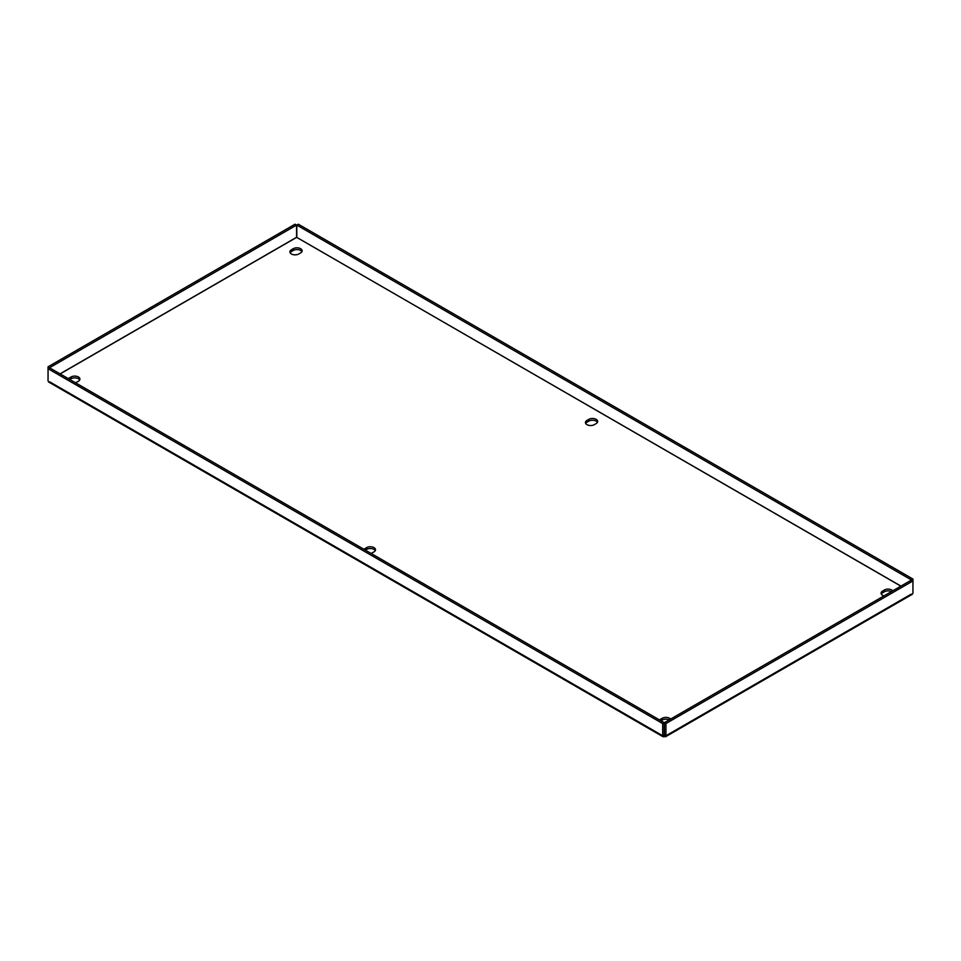 <?xml version="1.0" encoding="UTF-8"?>
<svg xmlns="http://www.w3.org/2000/svg" width="961" height="961" viewBox="0 0 961 961"><rect width="100%" height="100%" fill="white"/><g stroke="black" fill="none" stroke-linecap="round" stroke-linejoin="round"><path stroke-width="1.44" d="M585.681 423.429A5.189 2.991 180 0 1 586.979 422.191L588.805 421.134A5.189 2.991 180 0 1 596.144 421.134A5.189 2.991 180 0 1 597.43 422.372M596.144 419.368A5.189 2.991 180 0 1 597.658 421.483A5.189 2.991 180 0 1 596.144 423.597L594.306 424.666A5.189 2.991 180 0 1 588.661 425.315A5.189 2.991 180 0 1 585.453 422.54A5.189 2.991 180 0 1 586.979 420.425L588.805 419.368A5.189 2.991 180 0 1 596.144 419.368M365.372 550.136L366.646 549.404A5.189 2.991 180 0 1 373.985 549.404A5.189 2.991 180 0 1 375.27 550.629M363.967 549.332A5.189 2.991 180 0 1 364.82 548.683L366.646 547.626A5.189 2.991 180 0 1 373.985 547.626A5.189 2.991 180 0 1 375.499 549.74A5.189 2.991 180 0 1 373.985 551.866L372.147 552.923A5.189 2.991 180 0 1 371.042 553.404M884.036 595.868A5.189 2.991 180 0 1 881.081 593.165A5.189 2.991 180 0 1 882.594 591.051L884.432 589.994A5.189 2.991 180 0 1 891.76 589.994A5.189 2.991 180 0 1 892.781 590.823M290.15 252.755A5.189 2.991 180 0 1 291.435 251.518L293.273 250.461A5.189 2.991 180 0 1 300.601 250.461A5.189 2.991 180 0 1 301.886 251.698M300.601 248.695A5.189 2.991 180 0 1 302.126 250.809A5.189 2.991 180 0 1 300.601 252.923L298.775 253.98A5.189 2.991 180 0 1 293.117 254.629A5.189 2.991 180 0 1 289.922 251.866A5.189 2.991 180 0 1 291.435 249.752L293.273 248.695A5.189 2.991 180 0 1 300.601 248.695M69.793 379.487L71.066 378.754A5.189 2.991 180 0 1 78.406 378.754A5.189 2.991 180 0 1 79.691 379.979M68.387 378.67A5.189 2.991 180 0 1 69.24 378.033L71.066 376.976A5.189 2.991 180 0 1 78.406 376.976A5.189 2.991 180 0 1 79.919 379.09A5.189 2.991 180 0 1 78.406 381.217L76.568 382.274A5.189 2.991 180 0 1 75.463 382.754M659.546 719.981A5.189 2.991 180 0 1 660.399 719.333L662.225 718.275A5.189 2.991 180 0 1 669.565 718.275A5.189 2.991 180 0 1 670.574 719.104M881.309 594.054A5.189 2.991 180 0 1 882.594 592.829L884.432 591.76A5.189 2.991 180 0 1 891.436 591.592M660.952 720.786L662.225 720.053A5.189 2.991 180 0 1 669.24 719.885M664.207 734.865L664.207 722.66L49.588 367.811L48.05 368.7L662.67 723.549L662.67 735.754L664.315 734.925L664.315 736.703L665.949 735.754L664.411 734.865L664.411 722.66L665.949 723.549L665.949 735.754L911.436 594.03M49.564 381.781L664.315 736.703L665.949 735.754M665.949 723.549L912.95 580.949L912.95 593.153M664.411 722.66L911.412 580.06L912.95 580.949L912.95 579.051L298.33 224.201L296.793 225.09L911.412 579.939L912.95 579.051M662.67 735.754L664.315 736.703M900.95 586.102L296.589 237.295L296.589 225.09L295.051 224.201L48.05 366.814L48.05 380.904M664.207 722.66L662.67 723.549M296.793 237.295L296.793 225.09M296.589 225.09L49.588 367.703L48.05 366.814M60.135 373.913L296.685 237.331L900.865 586.15M296.589 237.295L60.05 373.853M660.399 719.333L660.399 720.462M662.225 718.275L662.225 720.053M69.24 378.033L69.24 379.163M71.066 376.976L71.066 378.754M293.273 248.695L293.273 250.461M291.435 249.752L291.435 251.518M884.432 589.994L884.432 591.76M882.594 591.051L882.594 592.829M364.82 548.683L364.82 549.812M366.646 547.626L366.646 549.404M588.805 419.368L588.805 421.134M586.979 420.425L586.979 422.191M665.456 736.799L912.518 594.15M48.482 381.913L663.162 736.799"/></g></svg>
